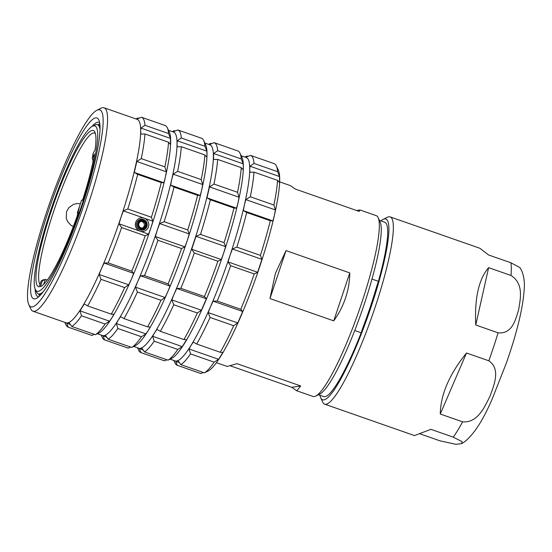 <?xml version="1.0" encoding="UTF-8"?>
<svg xmlns="http://www.w3.org/2000/svg" width="552" height="552" viewBox="0 0 552 552"><rect width="100%" height="100%" fill="white"/><g stroke="black" fill="none" stroke-linecap="round" stroke-linejoin="round"><path stroke-width="0.83" d="M140.477 219.392A5.472 5.382 -101.2 0 1 144.024 220.131L144.659 220.524A4.789 4.706 -101.2 0 1 141.333 229.308A4.789 4.706 -101.2 0 1 137.614 223.663A4.789 4.706 -101.2 0 1 144.659 220.524M141.464 228.631A4.106 4.036 78.8 0 0 146.204 225.43A4.106 4.036 78.8 0 0 143.016 220.593A4.106 4.036 78.8 0 0 138.276 223.802A4.106 4.036 78.8 0 0 141.464 228.631M141.471 227.99A3.422 3.36 78.8 0 0 145.48 224.65A3.422 3.36 78.8 0 0 141.457 221.283A3.422 3.36 78.8 0 0 141.471 227.99M142.223 228.059A3.422 3.36 78.8 0 0 140.912 221.442M146.032 227.479L145.597 228.079A5.472 5.382 -101.2 0 1 142.602 230.115M324.666 404.167L414.483 435.576L430.919 429.332L453.24 437.136L462.065 441.641L461.782 443.587L464.915 441.565C474.485 433.658 483.752 419.044 492.694 397.737L506.391 362.968C517.797 330.4 523.8 304.504 524.4 285.294C524.303 277.849 522.806 271.936 519.908 267.575L510.855 262.759L488.534 254.955L479.978 248.303L390.154 216.895A99.201 15.691 109.3 0 1 393.348 226.913A99.201 15.691 109.3 0 1 365.162 334.871A99.201 15.691 109.3 0 1 324.666 404.167A99.201 15.691 109.3 0 1 322.713 402.125L320.726 397.854A95.779 15.145 109.3 0 1 319.946 395.267M43.159 291.842A89.617 14.173 109.3 0 1 39.502 293.961A89.617 14.173 109.3 0 1 38.281 293.871A89.617 14.173 109.3 0 1 36.522 292.029L35.328 289.462A87.568 13.848 109.3 0 1 52.882 204.033A87.568 13.848 109.3 0 1 92.398 126.277A87.568 13.848 109.3 0 1 93.667 125.849A87.568 13.848 109.3 0 1 81.399 206.255A87.568 13.848 109.3 0 1 38.24 291.352A87.568 13.848 109.3 0 1 35.328 289.462M92.398 126.277L94.93 125.021A89.617 14.173 109.3 0 1 96.234 124.579A89.617 14.173 109.3 0 1 97.456 124.676A89.617 14.173 109.3 0 1 100.002 129.292M47.286 280.099L45.298 279.402A74.568 11.792 109.3 0 1 44.27 279.74A74.568 11.792 109.3 0 1 43.366 279.698L41.124 281.03A76.624 12.116 -70.7 0 0 42.331 280.851L40.379 286.674L41.414 286.177M378.403 281.32L376.795 286.122A90.99 14.393 -70.7 0 1 362.774 327.978L361.167 332.78L354.736 330.531A92.356 14.607 -70.7 0 0 364.078 304.69A92.356 14.607 -70.7 0 0 371.972 279.07L378.403 281.32A92.356 14.607 109.3 0 0 384.709 222.235L379.397 220.372M356.668 210.526L359.973 209.96L376.222 215.646A95.779 15.145 109.3 0 1 378.106 217.612A95.779 15.145 109.3 0 1 361.498 303.483A95.779 15.145 109.3 0 1 315.689 396.094A95.779 15.145 109.3 0 1 312.991 396.46L296.734 390.775L291.773 387.318L230.522 365.9M354.736 330.531A92.356 14.607 109.3 0 1 319.912 393.99L315.689 396.094M216.425 362.692L227.217 366.466L236.953 363.658L300.723 385.958L296.734 390.775M345.552 297.907C342.82 306.043 338.88 313.695 333.732 320.857L269.969 298.563L275.413 273.378L286.026 250.615L349.789 272.916C349.685 281.444 348.271 289.772 345.552 297.907M461.782 443.587L455.904 444.298L439.896 440.806L420.065 433.872M462.597 421.832L440.275 414.028C440.593 394.618 449.335 374.27 466.509 353.004L488.824 360.808C501.099 369.198 493.833 385.503 489.962 396.315C484.773 406.576 477.922 423.136 462.597 421.832A99.201 15.691 -70.7 0 1 453.24 437.136M498.076 332.815L475.755 325.004C474.458 298.246 478.756 279.133 488.644 267.651L510.966 275.455C524.014 283.631 520.329 298.956 518.776 309.127C515.878 318.752 512.629 334.326 498.076 332.815A99.201 15.691 -70.7 0 1 488.824 360.808M380.921 220.91A95.779 15.145 109.3 0 1 383.143 219.372A95.779 15.145 109.3 0 1 388.918 228.68A95.779 15.145 109.3 0 1 358.959 339.866A95.779 15.145 109.3 0 1 320.726 397.854M146.922 226.479A5.472 5.382 -101.2 0 1 137.779 228.286A5.472 5.382 -101.2 0 1 140.76 219.33A5.472 5.382 -101.2 0 1 146.922 226.479M96.821 110.296A104.328 16.498 109.3 0 1 84.014 204.682A104.328 16.498 109.3 0 1 28.828 304.718A104.328 16.498 109.3 0 1 46.616 212.078A104.328 16.498 109.3 0 1 96.821 110.296L101.037 108.199A107.75 17.043 109.3 0 1 102.43 107.702A107.75 17.043 109.3 0 1 104.073 107.785L137.234 119.384A107.75 17.043 -70.7 0 1 140.698 131.024A107.75 17.043 -70.7 0 1 135.35 166.883A107.75 17.043 109.3 0 1 120.978 217.274L123.331 210.878L144.224 218.185A6.838 6.727 -101.2 0 1 148.447 226.879A6.838 6.727 -101.2 0 1 139.911 231.109A6.838 6.727 -101.2 0 1 135.689 222.422A6.838 6.727 -101.2 0 1 144.224 218.185L152.897 221.221L150.944 227.755A107.75 17.043 -70.7 0 0 165.317 177.364L163.868 182.774L161.267 182.615L137.676 174.363L134.302 172.431L136.806 161.481L141.271 158.631A111.173 17.581 -70.7 0 0 144.948 133.984L140.884 134.115L140.698 131.024L140.919 128.078L144.99 125.304L168.588 133.556L170.485 138.414L170.451 144.458L168.539 142.237L144.948 133.984M91.846 126.587A92.356 14.607 109.3 0 1 97.587 122.24A92.356 14.607 109.3 0 1 98.994 122.316A92.356 14.607 109.3 0 1 99.615 122.641M95.475 117.9A95.779 15.145 109.3 0 1 98.815 119.943A95.779 15.145 109.3 0 1 79.619 213.382A95.779 15.145 109.3 0 1 36.397 298.425A95.779 15.145 109.3 0 1 35.162 298.86A95.779 15.145 109.3 0 1 48.148 211.775A95.779 15.145 109.3 0 1 95.475 117.9M203.364 372.496L200.852 373.552L177.261 365.3L175.75 361.332L176.771 361.015A107.75 17.043 109.3 0 1 175.129 360.932L170.05 359.152M104.073 107.785A107.75 17.043 109.3 0 1 87.816 205.675A107.75 17.043 109.3 0 1 34.576 311.287A107.75 17.043 109.3 0 1 32.934 311.204L66.095 322.803A107.75 17.043 -70.7 0 0 67.737 322.885L69.166 322.713L71.746 326.473L95.337 334.719L99.098 332.87A107.75 17.043 109.3 0 0 111.904 317.821L109.565 321.188L105.101 324.038L81.51 315.785L79.999 310.852L84.277 303.966L87.651 305.898L111.242 314.15L113.843 314.302L111.904 317.821A107.75 17.043 109.3 0 0 131.397 279.16L128.713 284.811L124.642 287.578A111.173 17.581 109.3 0 1 111.242 314.15M32.934 311.204A107.75 17.043 109.3 0 1 30.822 308.989L28.828 304.718M97.359 333.732L102.437 335.512A107.75 17.043 -70.7 0 0 104.08 335.595L105.508 335.423L108.095 339.183L131.686 347.436A111.173 17.581 -70.7 0 0 141.443 336.748L117.852 328.495L116.348 323.562L118.287 320.05L120.626 316.675L124 318.607L147.591 326.86A111.173 17.581 -70.7 0 0 160.984 300.288L137.393 292.036L135.495 287.178L137.772 281.389L140.45 275.745L144.514 275.614L168.105 283.859A111.173 17.581 -70.7 0 0 181.546 248.524L157.948 240.272L155.367 236.518L157.32 229.984L159.68 223.588L164.137 221.711L187.728 229.956A111.173 17.581 -70.7 0 0 197.609 195.325L174.018 187.073L170.644 185.141L171.7 179.6L173.149 174.19L177.62 171.348L201.211 179.593A111.173 17.581 -70.7 0 0 204.889 154.946L181.291 146.694L177.233 146.825L177.047 143.734L177.261 140.788L181.339 138.014L204.93 146.266A111.173 17.581 -70.7 0 0 203.674 140.512A111.173 17.581 -70.7 0 0 201.487 138.228L177.896 129.975A111.173 17.581 -70.7 0 0 177.827 129.955L172.942 131.866M206.358 298.791L176.799 288.454L180.856 288.323L204.454 296.569L206.358 298.791L201.404 310.231L197.333 312.998L173.735 304.745L171.838 299.888L174.115 294.099A107.75 17.043 109.3 0 1 154.629 332.759L156.968 329.385L160.342 331.317L183.933 339.57L186.535 339.728L182.257 346.608L177.792 349.457L154.201 341.205L152.69 336.272L154.629 332.759A107.75 17.043 109.3 0 1 140.429 348.305A107.75 17.043 109.3 0 1 138.787 348.222L133.701 346.442M172.286 131.638L174.301 130.651L175.315 131.003M130.672 347.077L128.161 348.126L104.57 339.88A111.173 17.581 109.3 0 1 104.5 339.853A111.173 17.581 109.3 0 1 102.313 337.569L101.14 335.057M104.57 339.88L103.058 335.906L104.08 335.595A107.75 17.043 -70.7 0 0 118.287 320.05A107.75 17.043 -70.7 0 0 137.772 281.389A107.75 17.043 -70.7 0 0 157.32 229.984A107.75 17.043 -70.7 0 0 171.7 179.6A107.75 17.043 -70.7 0 0 177.047 143.734A107.75 17.043 -70.7 0 0 173.576 132.094L168.498 130.313M106.715 337.189L103.058 335.906M147.591 326.86L150.192 327.019L148.253 330.531L145.914 333.898L141.443 336.748M116.348 323.562L145.914 333.898M168.105 283.859L170.016 286.081L167.739 291.87L165.062 297.521L160.984 300.288M170.016 286.081L140.45 275.745M135.495 287.178L165.062 297.521M187.728 229.956L189.239 233.931L187.287 240.465L184.934 246.854L181.546 248.524M189.239 233.931L159.68 223.588M155.367 236.518L184.934 246.854M201.211 179.593L202.715 184.534L201.666 190.081L200.21 195.484L197.609 195.325M202.715 184.534L173.149 174.19M170.644 185.141L200.21 195.484M204.93 146.266L206.827 151.124L207.014 154.215L206.8 157.168L204.889 154.946M206.827 151.124L177.261 140.788M135.937 118.928L137.959 117.942L138.973 118.294M94.323 334.367L91.818 335.416L68.227 327.17L66.716 323.196L67.737 322.885A107.75 17.043 -70.7 0 0 81.938 307.34A107.75 17.043 -70.7 0 0 101.423 268.679L104.107 263.035L108.164 262.897L131.755 271.149A111.173 17.581 -70.7 0 0 145.197 235.814L121.606 227.562A111.173 17.581 109.3 0 1 108.164 262.897M70.373 324.479L66.716 323.196M144.99 125.304A111.173 17.581 -70.7 0 0 141.547 117.265A111.173 17.581 -70.7 0 0 141.478 117.245L136.592 119.156M170.485 138.414L140.919 128.078M79.999 310.852L109.565 321.188M237.76 150.917A111.173 17.581 109.3 0 1 237.836 150.938L214.238 142.685A111.173 17.581 109.3 0 0 214.169 142.664L209.284 144.576M237.836 150.938A111.173 17.581 109.3 0 1 240.017 153.221L242.011 157.499A107.75 17.043 109.3 0 1 243.363 166.925L243.142 169.878L241.231 167.656L217.64 159.404L213.576 159.542L213.61 153.497L217.681 150.724L241.279 158.976L243.177 163.834L243.363 166.925A107.75 17.043 109.3 0 1 238.009 202.791L236.56 208.194L233.958 208.035L210.367 199.79L206.993 197.857L209.498 186.9L213.962 184.057L237.553 192.303L239.064 197.243L238.009 202.791A107.75 17.043 109.3 0 1 223.636 253.175L221.276 259.564L217.888 261.234L194.297 252.988L191.716 249.228L196.022 236.297L200.486 234.421L224.077 242.666L225.589 246.64L223.636 253.175A107.75 17.043 109.3 0 1 204.088 304.58A107.75 17.043 109.3 0 1 184.596 343.24A107.75 17.043 109.3 0 1 171.789 358.289L170.803 358.779M243.177 163.834L213.61 153.497M239.064 197.243L209.498 186.9M206.993 197.857L236.56 208.194M225.589 246.64L196.022 236.297M191.716 249.228L221.276 259.564M204.847 143.023L209.926 144.803A107.75 17.043 109.3 0 1 213.389 156.444A107.75 17.043 109.3 0 1 208.042 192.31A107.75 17.043 109.3 0 1 193.669 242.694A107.75 17.043 109.3 0 1 174.115 294.099L176.799 288.454M171.838 299.888L201.404 310.231M152.69 336.272L182.257 346.608M134.46 346.07L135.447 345.58A107.75 17.043 -70.7 0 0 148.253 330.531A107.75 17.043 -70.7 0 0 167.739 291.87A107.75 17.043 -70.7 0 0 187.287 240.465A107.75 17.043 -70.7 0 0 201.666 190.081A107.75 17.043 -70.7 0 0 207.014 154.215A107.75 17.043 -70.7 0 0 205.661 144.79L203.674 140.512M167.014 359.787L164.51 360.842L140.919 352.59L139.408 348.616L140.429 348.305L141.857 348.133L144.438 351.893L168.029 360.146L171.424 358.476M139.408 348.616L143.065 349.899M131.686 347.436L135.074 345.759M64.798 322.347L65.971 324.859A111.173 17.581 -70.7 0 0 68.151 327.143A111.173 17.581 -70.7 0 0 68.227 327.17M208.628 144.348L210.65 143.361L211.664 143.713M140.919 352.59A111.173 17.581 109.3 0 1 140.843 352.562A111.173 17.581 109.3 0 1 138.662 350.278L137.489 347.767M214.238 142.685A111.173 17.581 109.3 0 1 217.681 150.724M217.64 159.404A111.173 17.581 109.3 0 1 213.962 184.057M210.367 199.79A111.173 17.581 109.3 0 1 200.486 234.421M194.297 252.988A111.173 17.581 109.3 0 1 180.856 288.323M173.735 304.745A111.173 17.581 109.3 0 1 160.342 331.317M154.201 341.205A111.173 17.581 109.3 0 1 144.438 351.893M108.095 339.183A111.173 17.581 -70.7 0 0 117.852 328.495M124 318.607A111.173 17.581 -70.7 0 0 137.393 292.036M144.514 275.614A111.173 17.581 -70.7 0 0 157.948 240.272M164.137 221.711A111.173 17.581 -70.7 0 0 174.018 187.073M177.62 171.348A111.173 17.581 -70.7 0 0 181.291 146.694M181.339 138.014A111.173 17.581 -70.7 0 0 177.896 129.975M71.746 326.473A111.173 17.581 -70.7 0 0 81.51 315.785M105.101 324.038A111.173 17.581 109.3 0 1 95.337 334.719M141.271 158.631L164.862 166.883L166.373 171.824L165.317 177.364A107.75 17.043 109.3 0 0 170.671 141.505A107.75 17.043 109.3 0 0 169.319 132.073L167.325 127.802A111.173 17.581 109.3 0 1 168.588 133.556M168.539 142.237A111.173 17.581 109.3 0 1 164.862 166.883M165.069 125.497A111.173 17.581 109.3 0 1 165.145 125.518A111.173 17.581 109.3 0 1 167.325 127.802M87.651 305.898A111.173 17.581 -70.7 0 0 101.044 279.326L99.146 274.468L101.423 268.679A107.75 17.043 109.3 0 0 120.978 217.274L119.025 223.808L121.606 227.562M124.642 287.578L101.044 279.326M240.017 153.221A111.173 17.581 109.3 0 1 241.279 158.976M241.231 167.656A111.173 17.581 109.3 0 1 237.553 192.303M233.958 208.035A111.173 17.581 109.3 0 1 224.077 242.666M217.888 261.234A111.173 17.581 109.3 0 1 204.454 296.569M197.333 312.998A111.173 17.581 109.3 0 1 183.933 339.57M177.792 349.457A111.173 17.581 109.3 0 1 168.029 360.146M136.806 161.481L166.373 171.824M128.713 284.811L99.146 274.468M134.302 172.431L163.868 182.774M131.755 271.149L133.667 273.371L131.397 279.16A107.75 17.043 -70.7 0 0 150.944 227.755L148.585 234.145L145.197 235.814M133.667 273.371L104.107 263.035M274.109 163.627A111.173 17.581 109.3 0 1 274.178 163.647L250.587 155.402A111.173 17.581 109.3 0 0 250.518 155.374L245.633 157.292M189.039 348.981L218.606 359.317L214.135 362.167L190.543 353.915L189.039 348.981L190.978 345.469A107.75 17.043 109.3 0 1 176.771 361.015L178.199 360.842L180.787 364.603L204.378 372.855L207.766 371.185M175.75 361.332L179.407 362.609M208.187 312.598L237.753 322.941L233.675 325.708L210.084 317.462L208.187 312.598L210.464 306.808A107.75 17.043 109.3 0 1 190.978 345.469L193.317 342.095L196.691 344.027L220.282 352.279L222.884 352.438L218.606 359.317M242.707 311.5L213.141 301.164L217.205 301.033L240.796 309.286L242.707 311.5L237.753 322.941M228.059 261.938L257.625 272.274L254.237 273.944L230.639 265.698L228.059 261.938L230.011 255.403A107.75 17.043 109.3 0 1 210.464 306.808L213.141 301.164M261.931 259.35L232.371 249.014L236.829 247.13L260.42 255.383L261.931 259.35L257.625 272.274M275.407 209.953L245.84 199.61L250.311 196.767L273.902 205.02L275.407 209.953L274.358 215.501L272.902 220.903L270.301 220.745L246.709 212.499L243.335 210.567L244.391 205.02A107.75 17.043 109.3 0 1 230.011 255.403L232.371 249.014M279.519 176.543L249.952 166.207L254.03 163.433L277.621 171.686L279.519 176.543L279.491 182.588L277.58 180.366L253.982 172.114L249.925 172.252L249.739 169.16A107.75 17.043 109.3 0 1 244.391 205.02L245.84 199.61M243.335 210.567L272.902 220.903M241.189 155.74L246.268 157.513A107.75 17.043 109.3 0 1 249.739 169.16L249.952 166.207M123.331 210.878L127.795 208.994L151.386 217.246A111.173 17.581 -70.7 0 0 161.267 182.615M151.386 217.246L152.897 221.221M137.676 174.363A111.173 17.581 109.3 0 1 127.795 208.994M38.709 296.803A92.356 14.607 109.3 0 1 38.019 296.672A92.356 14.607 109.3 0 1 35.087 288.882M250.587 155.402A111.173 17.581 109.3 0 1 254.03 163.433M244.978 157.058L246.992 156.071L248.007 156.43M177.261 365.3A111.173 17.581 109.3 0 1 177.192 365.279A111.173 17.581 109.3 0 1 175.005 362.988L173.832 360.477M190.543 353.915A111.173 17.581 109.3 0 1 180.787 364.603M210.084 317.462A111.173 17.581 109.3 0 1 196.691 344.027M230.639 265.698A111.173 17.581 109.3 0 1 217.205 301.033M246.709 212.499A111.173 17.581 109.3 0 1 236.829 247.13M253.982 172.114A111.173 17.581 109.3 0 1 250.311 196.767M39.489 296.086A92.356 14.607 109.3 0 1 38.778 294.043M97.945 124.849A92.356 14.607 109.3 0 1 99.774 123.689M274.178 163.647A111.173 17.581 109.3 0 1 276.366 165.931A111.173 17.581 109.3 0 1 277.621 171.686M214.135 362.167A111.173 17.581 109.3 0 1 204.378 372.855M233.675 325.708A111.173 17.581 109.3 0 1 220.282 352.279M254.237 273.944A111.173 17.581 109.3 0 1 240.796 309.286M270.301 220.745A111.173 17.581 109.3 0 1 260.42 255.383M277.58 180.366A111.173 17.581 109.3 0 1 273.902 205.02M148.585 234.145L119.025 223.808M207.152 371.489L208.138 370.999A107.75 17.043 -70.7 0 0 220.945 355.95A107.75 17.043 -70.7 0 0 240.43 317.29A107.75 17.043 -70.7 0 0 259.978 265.885A107.75 17.043 -70.7 0 0 274.358 215.501A107.75 17.043 -70.7 0 0 279.705 179.642A107.75 17.043 -70.7 0 0 278.36 170.209L276.366 165.931M361.167 332.78A92.356 14.607 109.3 0 1 323.734 396.591L318.421 394.735M383.143 219.372L387.359 217.274A99.201 15.691 109.3 0 1 390.154 216.895M440.275 414.028L466.509 353.004M475.755 325.004L488.644 267.651M378.106 217.612L380.1 221.883A92.356 14.607 109.3 0 1 371.972 279.07M300.723 385.958L291.773 387.318M269.969 298.563L286.026 250.615M333.732 320.857L349.789 272.916M359.973 209.96L359.179 211.402L295.417 189.101L290.455 185.644L279.657 181.87M42.331 280.851L45.298 279.402L43.615 284.418M39.986 284.446A80.73 12.765 109.3 0 1 57.415 200.562A80.73 12.765 109.3 0 1 94.516 133.073A80.73 12.765 109.3 0 1 95.42 133.681M82.738 199.714L81.475 200.417L82.565 200.252A82.779 13.089 109.3 0 0 94.44 153.987L92.287 158.224A76.624 12.116 -70.7 0 0 92.971 153.78L95.116 149.551A82.779 13.089 109.3 0 0 94.909 132.163A82.779 13.089 109.3 0 0 55.241 199.658A82.779 13.089 109.3 0 0 39.178 286.854L41.124 281.03M92.287 158.224L93.24 161.722M81.475 200.417A76.624 12.116 109.3 0 1 77.363 212.699L78.453 212.534A82.779 13.089 109.3 0 1 40.958 286.426A82.779 13.089 109.3 0 1 40.379 286.674M77.363 212.699L77.853 214.224M510.966 275.455A99.201 15.691 -70.7 0 0 511.311 268.168A99.201 15.691 -70.7 0 0 510.855 262.759M38.281 293.871L40.779 294.74M128.092 348.105L104.5 339.853M91.749 335.395L68.151 327.143M165.145 125.518L141.547 117.265M164.441 360.815L140.843 352.562M200.783 373.525L177.192 365.279M97.456 124.676L99.946 125.545M80.378 203.792L77.252 203.543L73.685 204.295L68.938 207.559L66.564 211.623L66.261 218.316L67.717 221.8L70.994 225.285L73.326 226.568M79.612 206.124L77.066 216.453"/></g></svg>
